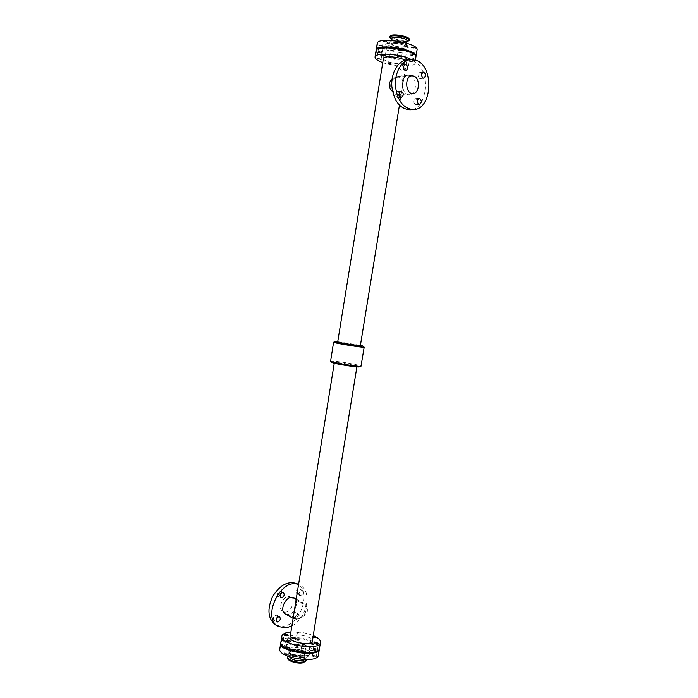 <?xml version="1.0" encoding="UTF-8"?>
<svg xmlns="http://www.w3.org/2000/svg" width="698" height="698" viewBox="0 0 698 698"><rect width="100%" height="100%" fill="white"/><g stroke="black" fill="none" stroke-linecap="round" stroke-linejoin="round"><path stroke-width="0.52" stroke-dasharray="3.49 2.62" d="M410.625 54.81L409.962 55.116L414.211 55.788L410.625 54.81M409.621 60.97L413.207 61.93L408.967 61.267L409.621 60.97M390.121 57.245L393.655 58.196L390.121 57.245M389.144 63.265L392.686 64.216L389.144 63.265M382.626 48.459L382.015 48.764L386.282 49.471C385.776 48.79 384.563 48.45 382.626 48.459M398.933 49.715L398.288 50.029L402.589 50.718C402.092 50.038 400.879 49.706 398.933 49.715M405.992 58.51L405.355 58.798L409.525 59.461L405.992 58.51M405.006 64.556L408.548 65.499L404.369 64.844L405.006 64.556M378.447 52.289L377.845 52.577L382.042 53.275L378.447 52.289M280.936 641.933C281.39 639.909 283.781 638.548 288.108 637.832C300.123 635.642 321.071 642.439 319.527 648.189M301.396 651.496C303.159 652.202 304.389 652.229 305.078 651.566C303.848 650.37 302.461 650.143 300.917 650.885L301.396 651.496M313.864 649.384C315.601 650.074 316.813 650.108 317.485 649.463C316.264 648.285 314.894 648.049 313.376 648.774L313.864 649.384M283.641 641.008C285.369 641.698 286.581 641.715 287.271 641.078C286.067 639.935 284.705 639.726 283.196 640.441L283.641 641.008M286.093 647.229C287.846 647.936 289.077 647.953 289.783 647.29C288.553 646.112 287.175 645.894 285.639 646.645L286.093 647.229M310.968 643.172C312.687 643.844 313.873 643.87 314.536 643.251C313.332 642.108 311.989 641.881 310.488 642.579L310.968 643.172M296.048 639.063C297.758 639.734 298.945 639.761 299.616 639.141C298.421 638.016 297.078 637.798 295.586 638.495L296.048 639.063M290.909 631.943C298.613 631.498 306.047 632.702 313.219 635.564M312.852 637.841L311.413 636.899L313.07 636.471M296.964 633.391L296.502 632.833C297.994 632.152 299.337 632.371 300.533 633.487C299.861 634.089 298.674 634.063 296.964 633.391M290.028 637.405C290.272 636.271 291.642 635.503 294.111 635.093C301.056 633.836 313.245 637.771 312.338 641.026M293.518 615.776L294.233 618.943L296.685 619.178C300.733 618.524 304.171 616.439 306.98 612.923C308.158 608.473 306.719 605.026 302.635 602.575L299.477 601.885C296.598 602.714 294.94 605.253 294.53 609.502M338.102 362.812C344.829 363.484 357.455 365.874 356.983 366.389C357.446 367.375 333.592 363.51 334.342 362.724L338.102 362.812M382.774 62.593C394.553 67.034 414.717 67.627 414.865 63.413C415.022 62.192 413.74 60.866 411.017 59.435M383.446 58.405C383.377 59.295 384.493 60.237 386.823 61.232C393.297 64.103 406.419 64.731 406.454 62.131L404.98 60.255M376.048 50.849C375.917 52.446 377.888 54.121 381.946 55.875C393.157 60.883 415.729 61.913 415.86 57.297M360.36 345.632L337.692 341.968M392.11 78.874L397.886 76.23L400.425 76.544C402.886 78.01 403.68 80.698 402.798 84.615L401.568 92.162C401.376 94.186 400.591 95.294 399.204 95.495C397.302 95.495 395.085 94.186 392.555 91.578M330.52 361.198L335.625 361.328C344.707 362.253 361.704 365.455 361.093 366.153M333.627 342.186L338.652 342.578C347.412 343.643 363.867 346.574 364.155 347.124M337.745 341.662L360.404 345.336M331.925 362.428L336.462 362.437C345.1 363.3 361.232 366.415 359.374 366.869M294.041 612.53C294.477 605.236 297.2 602.156 302.19 603.29C310.593 607.26 304.276 618.419 296.816 618.384L294.556 618.14C293.492 617.451 293.317 615.575 294.041 612.53M291.877 625.94C307.068 618.576 312.591 590.709 299.931 585.177L298.552 584.584M275.536 624.885L283.283 626.246C300.995 624.631 312.032 590.159 297.016 583.685M277.49 617.067L276.661 615.121C273.529 615.557 272.613 617.241 273.904 620.19L275.954 619.876M293.858 617.756C296.38 616.36 296.955 614.641 295.594 612.6C292.558 613.08 291.685 614.746 292.968 617.599L293.858 617.756M281.364 592.82L280.474 590.962C277.333 591.45 276.46 593.152 277.839 596.057L279.846 595.752M297.688 594.033C300.236 592.646 300.794 590.918 299.363 588.859C296.327 589.391 295.49 591.066 296.851 593.885L297.688 594.033M285.552 612.146C291.781 611.692 295.821 599.451 290.534 597.095C284.374 593.326 276.408 608.534 282.926 611.692L285.552 612.146M296.746 619.353L295.856 619.205C294.573 616.343 295.446 614.668 298.482 614.179C299.843 616.229 299.268 617.957 296.746 619.353M300.594 595.551L299.756 595.411C298.395 592.576 299.233 590.892 302.269 590.351C303.7 592.419 303.141 594.155 300.594 595.551M285.403 614.031L288.309 614.537C295.175 614.013 299.634 600.481 293.806 597.889M402.188 88.376C403.653 83.123 403.016 79.467 400.286 77.399L398.017 77.12C392.93 78.08 390.487 81.221 390.679 86.517C392.939 91.508 395.775 94.195 399.204 94.605C400.94 94.265 401.926 92.188 402.188 88.376M406.821 59.897L412.919 60.839C431.12 67.566 428.415 109.952 409.988 109.83M421.758 73.909L419.847 72.47C417.579 74.119 417.491 76.108 419.585 78.438L420.266 78.551L421.95 76.771M417.5 100.058L415.65 98.636C413.303 100.268 413.19 102.257 415.319 104.578L417.631 103.007M403.697 66.162L401.786 64.87C399.457 66.563 399.378 68.587 401.559 70.96L402.284 71.074L403.959 69.407M399.396 92.825L397.528 91.543C395.12 93.218 395.024 95.242 397.232 97.607L399.588 96.15M410.52 75.567C417.613 78.019 416.715 94.666 409.517 94.71C401.176 95.879 399.832 75.558 408.278 75.218L410.52 75.567M376.187 50.396C376.501 51.888 378.464 53.414 382.094 54.968C392.834 59.766 414.342 61.014 415.86 56.826M414.289 54.671L410.119 54.191L414.027 54.461M390.261 56.337L393.803 57.297L390.261 56.337M385.366 47.83L386.43 48.537C385.296 49.061 383.9 48.886 382.234 48.031M402.659 49.907C400.87 50.265 399.465 49.994 398.436 49.096L398.479 49M406.14 57.594L409.674 58.553L405.503 57.89L406.14 57.594M378.595 51.373L382.19 52.359L377.993 51.661L378.595 51.373M377.225 43.494C377.095 45.143 379.058 46.862 383.115 48.642C394.318 53.746 416.907 54.697 417.055 49.942M411.82 47.412L411.166 47.734L415.415 48.398C414.944 47.726 413.74 47.394 411.82 47.412M391.29 50.012L390.679 50.3L394.824 50.98L391.29 50.012M383.83 41.016L383.211 41.322L387.486 42.028C386.98 41.33 385.767 40.99 383.83 41.016M400.146 42.229L399.5 42.552L403.802 43.241C403.313 42.543 402.092 42.212 400.146 42.229M407.17 51.233L406.533 51.539L410.712 52.202L407.17 51.233M379.625 44.969L379.023 45.265L383.219 45.963L379.625 44.969M390.147 45.946C395.914 48.616 407.641 49.087 407.684 46.626C408.827 43.049 387.216 39.55 387.163 43.302C387.093 44.149 388.088 45.03 390.147 45.946M393.096 45.562C399.614 47.656 403.994 47.822 406.227 46.077C407.074 43.389 390.932 40.781 390.88 43.59L393.096 45.562M393.419 45.518L391.334 43.669C391.377 41.025 406.568 43.477 405.774 45.998C403.671 47.647 399.553 47.49 393.419 45.518M391.718 38.451L394.178 40.563L404.063 42.168L407.065 40.938M391.561 39.385L392.948 40.056L406.917 41.863M389.981 36.505L392.773 39.053C398.192 41.61 409.272 42.02 409.325 39.638M394.501 38.809C400.635 40.807 404.761 40.955 406.873 39.254C407.676 36.662 392.485 34.202 392.424 36.915L394.501 38.809M301.082 652.264L300.777 651.766C302.321 651.016 303.709 651.243 304.939 652.447L304.86 652.595M300.253 658.519C302.016 659.235 303.246 659.252 303.944 658.58C302.714 657.359 301.327 657.132 299.782 657.9L300.253 658.519M313.725 650.248L313.236 649.637C314.754 648.913 316.124 649.149 317.337 650.327C316.674 650.972 315.461 650.946 313.725 650.248M312.73 656.321C314.475 657.027 315.679 657.045 316.351 656.39C315.138 655.195 313.777 654.96 312.242 655.701L312.73 656.321M283.501 641.872L283.056 641.305C284.566 640.581 285.927 640.79 287.131 641.933C286.442 642.579 285.229 642.553 283.501 641.872M282.533 647.884C284.261 648.573 285.473 648.599 286.163 647.945C284.959 646.776 283.606 646.566 282.088 647.308L282.533 647.884M285.491 647.578L285.499 647.517C287.035 646.767 288.414 646.985 289.644 648.163L287.489 648.599M284.967 654.218C286.721 654.925 287.951 654.942 288.658 654.27C287.436 653.066 286.049 652.848 284.514 653.616L284.967 654.218M310.828 644.018L310.348 643.434C311.849 642.736 313.201 642.963 314.397 644.106C313.734 644.725 312.547 644.699 310.828 644.018M309.86 649.995C311.57 650.676 312.765 650.702 313.428 650.074C312.233 648.904 310.88 648.686 309.38 649.402L309.86 649.995M295.908 639.909L295.455 639.342C296.947 638.644 298.282 638.862 299.477 639.987C298.805 640.607 297.618 640.581 295.908 639.909M294.949 645.851C296.65 646.531 297.845 646.557 298.517 645.92C297.331 644.778 295.987 644.559 294.495 645.275L294.949 645.851M304.145 659.645L304.511 658.973C305.419 655.483 289.932 652.979 289.687 656.582L289.696 656.958M302.635 655.78L305.288 654.174C306.195 650.728 290.7 648.224 290.464 651.775C291.877 654.698 295.926 656.033 302.635 655.78M301.318 661.957L303.831 660.404C304.686 657.106 290.115 654.75 289.888 658.153C291.206 660.945 295.018 662.21 301.318 661.957M302.347 655.614C296.048 655.85 292.226 654.593 290.909 651.845C291.127 648.503 305.698 650.859 304.851 654.096L302.347 655.614M306.186 660.805C307.329 656.382 287.838 653.232 287.524 657.786M306.335 659.68C306.501 655.727 290.211 652.743 287.96 656.303M292.575 649.794C298.77 648.582 309.624 652.168 308.786 655.186C308.551 659.959 287.637 656.565 288.92 651.967C289.147 650.911 290.368 650.187 292.575 649.794M280.91 642.378C281.626 640.563 283.981 639.333 287.977 638.679C299.608 636.567 319.92 642.884 319.422 648.608M279.828 648.835C280.291 646.776 282.681 645.371 287.018 644.629C299.032 642.361 319.963 649.219 318.401 655.082M388.803 43.189C378.211 44.62 394.876 51.783 405.302 50.422C416.217 49.174 399.535 41.732 388.803 43.189M390.13 42.116L387.12 43.616C387.041 44.454 388.036 45.335 390.103 46.251C395.862 48.912 407.597 49.392 407.632 46.932C408.496 44.524 396.211 41.121 390.13 42.116M291.179 654.567L288.963 651.679C289.199 650.623 290.412 649.899 292.619 649.506C298.814 648.302 309.668 651.88 308.83 654.899C308.76 658.144 296.371 657.944 291.179 654.567M290.263 653.319C281.12 647.814 298.84 644.952 307.862 650.335C317.363 655.736 299.529 658.912 290.263 653.319M413.207 61.93L414.211 55.788M408.967 61.267L409.962 55.116M392.686 64.216L393.655 58.196M388.533 63.535L389.51 57.524M385.287 55.666L386.282 49.471M381.012 54.959L382.015 48.764M401.577 56.939L402.589 50.718M397.275 56.25L398.288 50.029M408.548 65.499L409.525 59.461M404.369 64.844L405.355 58.798M381.064 59.365L382.042 53.275M376.868 58.667L377.845 52.577M334.342 362.724L334.263 363.204M356.983 366.389L356.905 366.878M415.415 60.028L414.865 63.413M406.454 62.131L402.798 84.615M401.568 92.162L399.439 105.285M298.561 584.479L299.931 585.177M282.926 611.692L294.556 618.14M290.534 597.095L302.19 603.29M293.108 618.315L294.233 618.943M296.196 599.154L302.635 602.575M411.933 75.785L398.017 77.12M413.041 93.541L399.204 94.605M408.278 75.218L397.886 76.23M409.517 94.71L399.771 95.452M296.851 593.885L299.756 595.411M299.363 588.859L302.269 590.351M277.839 596.057L280.718 597.61M280.474 590.962L283.371 592.497M292.968 617.599L295.856 619.205M295.594 612.6L298.482 614.179M273.904 620.19L276.774 621.831M276.661 615.121L279.532 616.744M397.886 97.703L401.437 97.441M397.528 91.543L401.088 91.255M402.284 71.074L405.861 70.707M401.786 64.87L405.364 64.478M415.921 104.674L419.481 104.447M415.65 98.636L419.21 98.383M420.266 78.551L423.843 78.22M419.847 72.47L423.433 72.112M299.616 639.141L300.533 633.487M295.586 638.495L296.502 632.833M314.536 643.251L315.461 637.571M310.488 642.579L311.413 636.899M289.783 647.29L290.717 641.479M285.639 646.645L286.573 640.825M287.271 641.078L288.195 635.355M283.196 640.441L284.121 634.718M317.485 649.463L318.419 643.687M313.376 648.774L314.309 642.998M305.078 651.566L306.029 645.72M300.917 650.885L301.868 645.039M387.163 43.302L386.989 43.913L389.222 43.259C394.885 42.883 400.251 43.712 405.32 45.728L407.658 47.263L407.684 46.626M404.063 42.168L405.39 42.063M394.178 40.563L392.948 40.056M392.424 36.915L391.334 43.669M406.873 39.254L405.774 45.998M391.395 40.449L390.88 43.59M406.698 43.189L406.227 46.077M382.19 52.359L383.219 45.963M377.993 51.661L379.023 45.265M409.674 58.553L410.712 52.202M405.503 57.89L406.533 51.539M402.737 49.785L403.802 43.241M398.436 49.096L399.5 42.552M386.43 48.537L387.486 42.028M382.164 47.83L383.211 41.322M393.803 57.297L394.824 50.98M389.65 56.617L390.679 50.3M414.359 54.863L415.415 48.398M410.119 54.191L411.166 47.734M303.944 658.58L304.939 652.447M299.782 657.9L300.777 651.766M316.351 656.39L317.337 650.327M312.242 655.701L313.236 649.637M286.163 647.945L287.131 641.933M282.088 647.308L283.056 641.305M288.658 654.27L289.644 648.163M284.514 653.616L285.499 647.517M313.428 650.074L314.397 644.106M309.38 649.402L310.348 643.434M298.517 645.92L299.477 639.987M294.495 645.275L295.455 639.342M304.511 658.973L305.288 654.174M289.687 656.582L290.464 651.775M303.831 660.404L304.851 654.096M289.888 658.153L290.909 651.845M308.786 655.186L302.086 656.295C297.845 656.033 294.085 655.073 290.796 653.407L288.92 651.967"/><path stroke-width="1.05" d="M381.623 54.662C383.56 54.662 384.781 54.994 385.287 55.666L381.012 54.959L381.623 54.662M397.921 55.953C399.867 55.945 401.08 56.276 401.577 56.939L397.275 56.25L397.921 55.953M377.461 58.388L381.064 59.365L377.461 58.388M313.219 635.564C318.227 637.78 320.644 640.075 320.461 642.439L319.527 648.189C319.187 657.237 278.397 650.632 280.936 641.933L281.861 636.183C282.315 634.194 284.697 632.85 289.024 632.161L290.909 631.943M320.461 642.439C320.155 651.339 279.348 644.725 281.861 636.183M302.347 645.641L301.868 645.039C303.403 644.306 304.79 644.533 306.029 645.72C305.34 646.374 304.11 646.348 302.347 645.641M314.807 643.6L314.309 642.998C315.836 642.291 317.206 642.518 318.419 643.687C317.756 644.315 316.552 644.28 314.807 643.6M284.566 635.276L284.121 634.718C285.622 634.011 286.983 634.229 288.195 635.355C287.506 635.983 286.293 635.957 284.566 635.276M287.035 641.401L286.573 640.825C288.108 640.092 289.496 640.31 290.717 641.479C290.019 642.125 288.789 642.099 287.035 641.401M313.07 636.471L315.461 637.571L312.852 637.841M356.905 366.878L312.338 641.026C312.111 646.165 288.614 642.361 290.028 637.405L334.263 363.204M411.017 59.435C400.984 53.842 374.8 52.123 375.062 56.966C374.939 58.527 376.911 60.176 380.977 61.904L382.774 62.593M404.98 60.255C399.998 56.817 383.315 55.404 383.446 58.405L337.692 341.968C336.994 342.43 360.875 346.295 360.36 345.632L399.439 105.285M415.415 60.028L415.86 57.297C418.128 50.622 375.995 43.791 376.048 50.849L375.062 56.966M392.555 91.578C388.332 87.302 388.184 83.071 392.11 78.874M360.404 345.336L362.812 345.999L364.182 347.176L360.997 366.232C359.941 367.148 331.297 362.506 330.59 361.302L333.583 342.221L335.249 341.54L337.745 341.662M364.182 347.176C364.906 348.093 332.606 342.858 333.583 342.221M362.812 345.999C364.592 347.037 333.234 341.959 335.249 341.54M360.997 366.232L359.374 366.869C358.388 367.706 332.597 363.527 331.925 362.428L330.59 361.302M298.552 584.584C281.015 576.914 261.035 617.948 278.406 626.534L286.154 627.886L291.877 625.94M298.561 584.479L297.016 583.685C288.047 580.588 279.881 584.915 272.534 596.668C266.941 609.476 267.945 618.882 275.536 624.885L278.406 626.534M275.954 619.876L277.49 617.067M279.846 595.752L281.364 592.82M277.725 621.997L276.774 621.831C275.483 618.873 276.408 617.18 279.532 616.744C280.919 618.838 280.317 620.592 277.725 621.997M281.617 597.776L280.718 597.61C279.34 594.696 280.23 592.986 283.371 592.497C284.819 594.609 284.234 596.371 281.617 597.776M296.196 599.154L293.806 597.889C287.018 593.736 278.223 610.549 285.403 614.031L293.108 618.315M413.539 109.621L409.988 109.83C399.989 109.019 393.942 101.227 391.84 86.465C390.871 73.177 397.93 60.778 406.821 59.897L410.407 59.487L416.514 60.438C434.714 67.2 431.975 109.752 413.539 109.621C403.531 108.801 397.494 100.974 395.4 86.159C394.44 72.819 401.516 60.368 410.407 59.487M423.163 78.106C421.069 75.768 421.156 73.77 423.433 72.112C426.181 73.901 426.312 75.934 423.843 78.22L423.163 78.106M418.87 104.351C416.75 102.013 416.863 100.023 419.21 98.383C421.924 100.224 422.011 102.248 419.481 104.447L418.87 104.351M405.137 70.594C402.955 68.212 403.034 66.179 405.364 64.478C408.234 66.275 408.4 68.352 405.861 70.707L405.137 70.594M400.783 97.345C398.584 94.972 398.68 92.939 401.088 91.255C403.924 93.113 404.046 95.172 401.437 97.441L400.783 97.345M413.958 76.099C420.397 78.324 419.577 93.488 413.041 93.541C405.459 94.605 404.255 76.082 411.933 75.785L413.958 76.099M421.95 76.771L421.758 73.909M417.631 103.007L417.5 100.058M403.959 69.407L403.697 66.162M399.588 96.15L399.396 92.825M415.86 56.826L416.008 56.381C418.285 49.671 376.152 42.848 376.187 49.924L376.187 50.396M382.234 48.031L382.774 47.534L385.366 47.83M398.479 49L399.082 48.781C401.027 48.773 402.249 49.104 402.737 49.785L402.659 49.907M416.008 56.381L417.055 49.942C419.358 43.067 377.217 36.244 377.225 43.494L376.187 49.924M406.698 43.189L407.065 40.938C407.92 38.198 391.77 35.589 391.718 38.451L391.395 40.449M406.917 41.863L409.185 40.51C410.267 37.055 389.903 33.757 389.842 37.387L391.561 39.385M409.185 40.51L409.325 39.638C410.415 36.165 390.042 32.876 389.981 36.505L389.842 37.387M304.86 652.595L301.082 652.264M287.489 648.599L285.491 647.578M289.696 656.958C291.677 659.732 295.725 660.945 301.85 660.613L304.145 659.645M287.96 656.303L287.524 657.786C286.669 660.648 297.016 664.103 302.845 662.873L306.186 660.805L306.335 659.68M287.655 656.975C286.799 659.828 297.147 663.275 302.976 662.053L306.326 659.985M319.422 648.608L319.387 649.053C319.047 658.118 278.258 651.513 280.797 642.797L280.91 642.378M319.387 649.053L318.401 655.082C318.035 664.304 277.263 657.708 279.828 648.835L280.797 642.797M399.771 95.452L399.317 95.486"/></g></svg>
